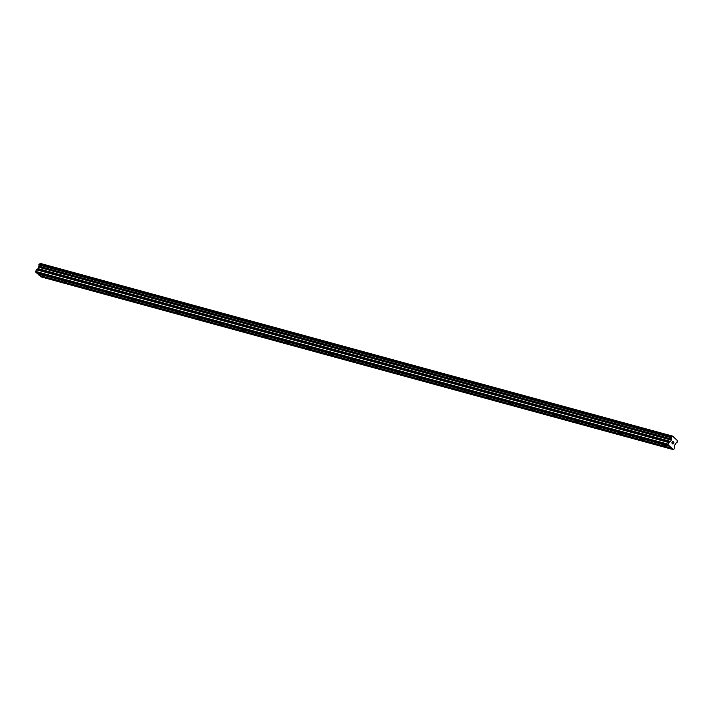 <?xml version="1.0" encoding="UTF-8"?>
<svg xmlns="http://www.w3.org/2000/svg" width="713" height="713" viewBox="0 0 713 713"><rect width="100%" height="100%" fill="white"/><g stroke="black" fill="none" stroke-linecap="round" stroke-linejoin="round"><path stroke-width="1.07" d="M665.978 446.427L663.794 445.055L665.978 446.427M643.786 440.367L641.593 438.994L643.786 440.367M621.593 434.297L619.401 432.934L621.593 434.297M599.401 428.237L597.209 426.864L599.401 428.237M577.2 422.176L575.017 420.804L577.2 422.176M555.008 416.107L552.816 414.743L555.008 416.107M532.816 410.046L530.624 408.674L532.816 410.046M510.615 403.986L508.431 402.613L510.615 403.986M488.423 397.916L486.239 396.553L488.423 397.916M466.231 391.856L464.038 390.483L466.231 391.856M444.039 385.795L441.846 384.423L444.039 385.795M421.838 379.726L419.654 378.362L421.838 379.726M399.645 373.665L397.453 372.293L399.645 373.665M377.453 367.605L375.261 366.232L377.453 367.605M355.261 361.536L353.069 360.172L355.261 361.536M333.06 355.475L330.877 354.103L333.06 355.475M310.868 349.415L308.676 348.042L310.868 349.415M288.676 343.345L286.483 341.982L288.676 343.345M266.484 337.285L264.291 335.912L266.484 337.285M244.283 331.224L242.099 329.852L244.283 331.224M222.091 325.155L219.898 323.791L222.091 325.155M199.898 319.094L197.706 317.722L199.898 319.094M177.706 313.034L175.514 311.661L177.706 313.034M155.505 306.964L153.322 305.601L155.505 306.964M133.313 300.904L131.121 299.531L133.313 300.904M111.121 294.843L108.929 293.471L111.121 294.843M88.929 288.774L86.736 287.41L88.929 288.774M66.728 282.713L64.544 281.341L66.728 282.713M44.536 276.653L42.343 275.28L44.536 276.653M37.138 273.213L39.215 275.343L671.753 448.147L668.215 444.894L668.188 444.199L669.142 442.381L670.701 441.472L671.432 439.03A1.176 0.686 105.3 0 0 671.388 437.737L671.851 436.721A1.176 0.686 105.3 0 0 671.958 436.766A1.176 0.686 105.3 0 0 672.733 436.285L677.27 440.465A1.176 0.686 105.3 0 0 677.323 441.748L676.86 442.764A1.176 0.686 105.3 0 0 676.744 442.72A1.176 0.686 105.3 0 0 675.969 443.201L674.641 445.099L674.65 447.452L673.821 449.377L673.348 449.618L671.753 448.147M671.833 436.721L39.313 263.908L38.841 264.933A1.176 0.686 105.3 0 1 38.894 266.216L38.163 268.658L36.595 269.576L35.65 271.395L36.791 273.115L669.338 445.928M39.527 263.97A1.176 0.686 105.3 0 0 40.195 263.48L672.733 436.285M672.885 436.187L40.195 263.48M39.554 275.432L40.81 276.813L673.348 449.618M672.653 441.374L672.314 442.087L672.653 441.374L673.134 441.819L672.653 441.374M672.261 442.203L671.922 442.916L672.261 442.203M671.922 442.916L672.404 443.361L671.922 442.916M673.197 441.704L672.644 441.204L673.197 441.704M672.35 443.477L671.806 442.978L672.644 441.204M673.402 442.568L673.847 442.31M673.865 442.318L673.019 444.092L673.856 442.318M673.687 442.497L672.956 444.039L673.687 442.497M671.851 436.721L39.313 263.908M39.242 263.917L671.789 436.73L39.233 263.926M671.352 437.63L38.814 264.826L671.352 437.63M37.263 273.329L669.81 446.133M37.272 273.56L669.819 446.365M35.677 272.09L668.215 444.894M35.65 271.395L668.188 444.199M38.858 266.412L671.396 439.226M38.894 266.216L671.432 439.03M40.285 263.409L672.822 436.222M39.687 275.779L672.234 448.593M39.678 275.548L672.225 448.361M36.416 269.79L668.954 442.595M36.595 269.576L669.142 442.381M37.976 268.872L670.514 441.686M38.163 268.658L670.701 441.472M38.814 267.286L671.352 440.099M38.876 266.965L671.423 439.778M38.841 264.933L671.388 437.737M38.85 264.657L671.388 437.47M39.144 264.033L671.691 436.837"/></g></svg>
